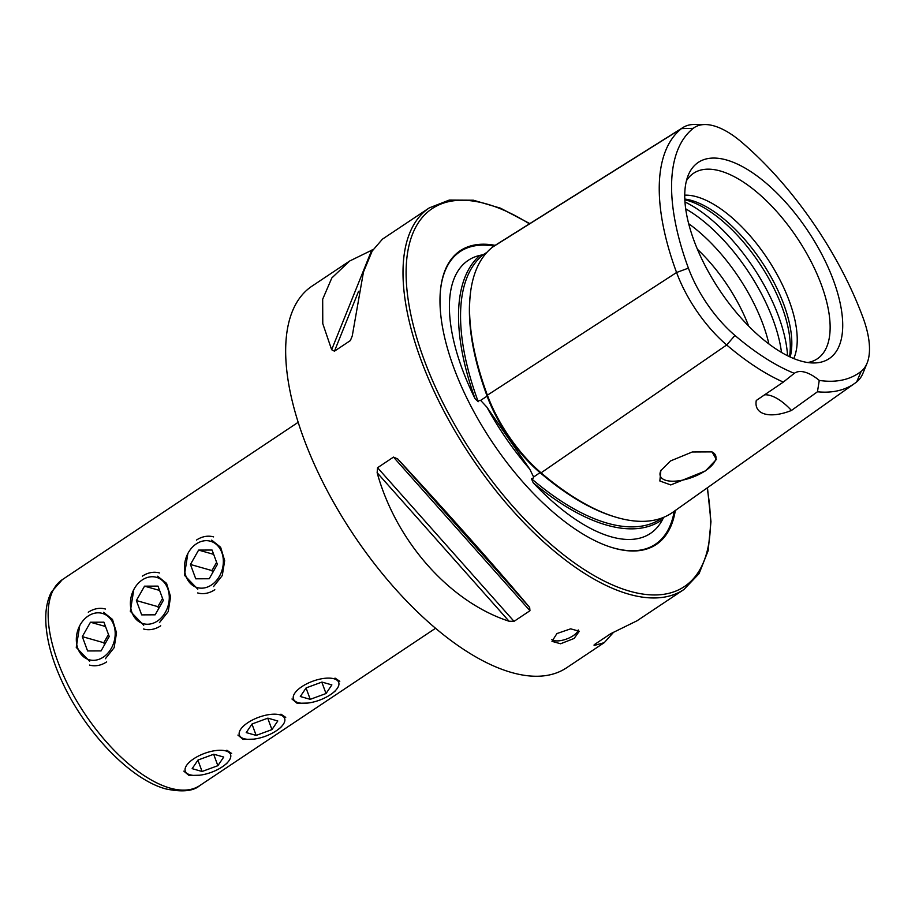 <?xml version="1.0" encoding="UTF-8"?>
<svg xmlns="http://www.w3.org/2000/svg" width="915" height="915" viewBox="0 0 915 915"><rect width="100%" height="100%" fill="white"/><g stroke="black" fill="none" stroke-linecap="round" stroke-linejoin="round"><path stroke-width="1.37" d="M492.464 247.176A226.257 101.977 56.3 0 0 487.386 395.177A94.451 42.57 56.3 0 0 541.085 472.826A226.257 101.977 56.3 0 0 672.788 512.286L854.747 383.351A219.977 99.152 56.3 0 0 856.68 381.898A88.172 39.745 56.3 0 0 863.005 373.148L867.077 363.175A81.87 36.897 56.3 0 0 863.051 317.745A213.664 96.304 56.3 0 0 741.573 142.1A81.87 36.897 -123.7 0 0 705.225 124.543L694.462 124.474A88.172 39.745 -123.7 0 0 683.116 127.448L494.192 245.952A94.451 42.57 -123.7 0 0 492.464 247.176L681.503 128.592A219.977 99.152 56.3 0 0 676.574 272.498A88.172 39.745 56.3 0 0 726.693 344.978A219.977 99.152 56.3 0 0 783.32 382.093L794.289 373.331A43.691 19.695 56.3 0 1 794.586 373.126A43.691 19.695 56.3 0 1 819.268 380.423A213.664 96.304 56.3 0 0 861.209 371.307A81.87 36.897 56.3 0 0 867.077 363.175M486.872 252.391L483.269 254.667L479.94 255.365A226.577 102.125 56.3 0 0 475.034 398.643A164.14 73.978 -123.7 0 1 462.338 369.34A164.14 73.978 -123.7 0 1 479.94 255.365M475.034 398.643L478.225 401.708L479.254 400.415L480.615 400.37L486.826 407.072L529.762 469.155L533.628 477.024L533.068 478.236L531.489 478.717L533.171 482.708A226.577 102.125 56.3 0 0 662.586 519.468A164.14 73.978 -123.7 0 1 662.128 520.338A164.14 73.978 -123.7 0 1 533.171 482.708M285.72 717.383L280.939 714.158M231.644 753.468L226.863 750.231M339.785 681.309L335.016 678.084M213.515 586.584L222.288 575.535L224.667 560.666L220.641 547.284L211.708 540.136M159.439 622.658L168.211 611.609L170.59 596.74L166.564 583.358L157.632 576.221M105.362 658.743L114.135 647.683L116.525 632.825L112.488 619.432L103.567 612.295M291.976 698.991L297.158 703.326L307.715 703.063M237.911 735.077L243.093 739.412L253.638 739.148M183.835 771.151L189.016 775.485L199.561 775.222M578.246 629.966A14.56 6.073 -20.3 0 1 573.133 635.742A14.56 6.073 -20.3 0 1 551.859 639.631M574.14 638.441L579.298 631.247L570.663 628.834L556.926 633.557L551.985 641.346L560.609 643.76L574.14 638.441M705.522 470.882L716.422 459.444L712.019 451.896L692.278 451.987L670.512 460.943L660.836 470.607L659.852 480.993L670.764 484.939L705.522 470.882M661.168 470.058A29.497 12.307 159.7 0 0 660.321 476.029A29.497 12.307 159.7 0 0 705.408 470.745A29.497 12.307 159.7 0 0 715.633 455.567A29.497 12.307 159.7 0 0 711.275 451.655M495.152 245.346A176.584 79.594 56.3 0 0 440.229 293.109A176.584 79.594 56.3 0 0 453.897 367.967A176.584 79.594 56.3 0 0 609.413 546.701A176.584 79.594 56.3 0 0 675.327 510.49M789.508 356.678A104.47 47.088 56.3 0 0 782.039 307.017A104.47 47.088 56.3 0 0 684.843 199.79M790.171 356.987A101.954 45.944 56.3 0 0 783.8 304.432A101.954 45.944 56.3 0 0 684.809 199.058M793.728 358.543A101.954 45.944 56.3 0 0 789.199 300.818A101.954 45.944 56.3 0 0 684.74 195.169M807.682 362.512A111.504 50.256 56.3 0 0 811.113 361.722A111.504 50.256 56.3 0 0 821.35 284.748A111.504 50.256 56.3 0 0 754.28 190.034A111.504 50.256 56.3 0 0 688.48 177.899A111.504 50.256 56.3 0 0 686.433 180.77M694.039 240.725A117.944 53.161 56.3 0 0 813.458 362.969A117.944 53.161 56.3 0 0 833.428 280.31A117.944 53.161 56.3 0 0 756.167 175.303A117.944 53.161 56.3 0 0 688.229 175.268A117.944 53.161 56.3 0 0 694.039 240.725M662.586 519.468L663.547 517.581M613.645 632.208L604.255 642.65L594.338 645.452L594.83 644.297L610.751 633.672L637.057 620.77L683.928 589.5A229.379 103.384 56.3 0 1 421.083 360.19A229.379 103.384 56.3 0 1 429.329 207.865L382.459 239.135L372.199 251.019L363.461 272.018L352.252 335.977L350.376 340.563L334.455 351.188L331.642 349.724L322.778 323.635L322.675 299.228L331.813 277.977L349.656 261.015L373.068 249.578M349.656 261.015L311.981 286.155A229.379 103.384 56.3 0 0 303.734 438.468A229.379 103.384 56.3 0 0 566.591 667.79L604.255 642.65M397.75 458.975C444.416 509.415 498.092 569.828 529.671 607.491L529.957 610.728L514.036 621.354L509.06 621.228C449.814 602.036 396.138 541.623 377.14 472.723L377.563 467.725L393.484 457.1L397.75 458.975L529.671 607.491M594.807 644.309L593.972 645.098M794.289 373.331A213.664 96.304 56.3 0 1 734.951 335.439A81.87 36.897 56.3 0 1 688.412 268.141A213.664 96.304 56.3 0 1 693.204 128.363A81.87 36.897 -123.7 0 1 705.225 124.543M819.268 380.423L817.45 391.78L791.452 410.458C769.881 419.081 753.64 414.575 756.282 400.473L783.32 382.093M817.45 391.78A219.977 99.152 56.3 0 0 854.747 383.351M748.63 326.037A101.954 45.944 56.3 0 0 697.436 249.292M693.204 128.363L681.503 128.592A88.172 39.745 -123.7 0 1 683.116 127.448M791.452 410.458A43.691 19.695 56.3 0 0 764.608 394.811M187.838 553.586L184.407 575.238L197.789 589.18M133.773 589.672L130.33 611.312L143.712 625.254M79.697 625.746L76.254 647.397L89.636 661.328M88.16 616.035A24.099 19.021 -74.1 0 0 77.867 648.506A24.099 19.021 -74.1 0 0 103.361 657.107A24.099 19.021 -74.1 0 0 113.654 624.636A24.099 19.021 -74.1 0 0 88.16 616.035M89.521 665.079A29.131 22.989 -74.1 0 0 106.655 661.888M82.293 636.623L87.6 650.954L101.062 650.908L109.228 636.52L103.921 622.189L90.459 622.234L82.293 636.623L103.807 642.73L108.473 634.507M105.431 609.035A29.131 22.989 -74.1 0 0 88.286 612.238M105.522 626.512L90.459 622.234M103.807 642.73L104.55 644.743M193.694 758.81A24.099 10.054 159.7 0 0 197.022 775.428A24.099 10.054 159.7 0 0 222.185 766.896A24.099 10.054 159.7 0 0 224.415 765.295A24.099 10.054 159.7 0 0 224.861 750.677A24.099 10.054 159.7 0 0 193.694 758.81M192.161 768.657L202.089 771.482L217.873 765.683L223.729 757.048L213.79 754.235L198.006 760.033L192.161 768.657M213.664 754.28L217.873 765.683M197.915 760.171L202.089 771.482M142.237 579.95A24.099 19.021 -74.1 0 0 131.943 612.432A24.099 19.021 -74.1 0 0 157.437 621.033A24.099 19.021 -74.1 0 0 167.731 588.551A24.099 19.021 -74.1 0 0 142.237 579.95M143.586 629.005A29.131 22.989 -74.1 0 0 160.731 625.803M136.369 600.549L141.665 614.88L155.138 614.823L163.305 600.446L157.998 586.115L144.536 586.16L136.369 600.549L157.883 606.656L162.55 598.433M159.507 572.962A29.131 22.989 -74.1 0 0 142.363 576.153M159.599 590.438L144.536 586.16M157.883 606.656L158.627 608.669M247.771 722.736A24.099 10.054 159.7 0 0 251.099 739.354A24.099 10.054 159.7 0 0 276.25 730.822A24.099 10.054 159.7 0 0 278.492 729.221A24.099 10.054 159.7 0 0 278.938 714.604A24.099 10.054 159.7 0 0 247.771 722.736M246.227 732.583L256.166 735.408L271.949 729.598L277.794 720.974L267.866 718.149L252.083 723.959L246.227 732.583M267.729 718.206L271.949 729.598M251.98 724.097L256.166 735.408M196.313 543.876A24.099 19.021 -74.1 0 0 186.008 576.359A24.099 19.021 -74.1 0 0 211.502 584.96A24.099 19.021 -74.1 0 0 221.807 552.477A24.099 19.021 -74.1 0 0 196.313 543.876M197.663 592.931A29.131 22.989 -74.1 0 0 214.808 589.729M190.446 564.463L195.741 578.806L209.215 578.749L217.37 564.372L212.074 550.041L198.612 550.087L190.446 564.463L211.96 570.583L216.626 562.348M213.584 536.888A29.131 22.989 -74.1 0 0 196.439 540.079M213.675 554.364L198.612 550.087M211.96 570.583L212.703 572.596M301.847 686.662A24.099 10.054 159.7 0 0 305.164 703.28A24.099 10.054 159.7 0 0 330.326 694.748A24.099 10.054 159.7 0 0 332.557 693.147A24.099 10.054 159.7 0 0 333.003 678.53A24.099 10.054 159.7 0 0 301.847 686.662M300.303 696.509L310.242 699.335L326.026 693.524L331.871 684.9L321.931 682.075L306.148 687.886L300.303 696.509M321.806 682.121L326.026 693.524M306.056 688.023L310.242 699.335M487.592 395.726A1.453 0.606 -20.3 0 1 487.146 396.138L480.615 400.37M540.571 472.38A1.453 0.686 -49.5 0 0 540.033 472.62A1.453 0.686 -49.5 0 0 540.01 472.632A224.827 101.336 56.3 0 0 614.788 516.838M486.826 407.072A165.615 74.641 56.3 0 0 529.762 469.155M199.756 785.585A123.799 55.792 -123.7 0 1 170.087 788.112A123.799 55.792 -123.7 0 1 69.46 687.851A123.799 55.792 -123.7 0 1 62.357 579.618L51.48 591.879C47.466 599.657 45.556 608.967 45.75 619.81C46.185 638.35 51.617 658.949 62.06 681.595C84.878 731.657 130.17 779.443 165.798 788.913C182.085 792.31 193.408 791.201 199.756 785.585L435.586 628.25M609.058 546.587A175.909 79.285 56.3 0 0 674.229 511.268M529.43 223.843A227.195 102.4 56.3 0 0 424 359.469A227.195 102.4 56.3 0 0 610.362 583.987A227.195 102.4 56.3 0 0 707.112 487.969M768.909 343.96A112.248 50.588 56.3 0 0 762.927 324.15A112.248 50.588 56.3 0 0 688.675 223.695M781.49 352.412A116.514 52.51 56.3 0 0 773.095 319.758A116.514 52.51 56.3 0 0 685.701 208.837M787.552 355.729A116.514 52.51 56.3 0 0 778.505 316.144A116.514 52.51 56.3 0 0 684.969 201.963M734.951 335.439L726.693 344.978L541.085 472.826M861.209 371.307L856.68 381.898M493.963 246.089A175.909 79.285 56.3 0 0 440.207 293.475M531.489 478.717A225.124 101.474 56.3 0 0 662.391 517.867L662.54 517.764M470.127 296.037A224.827 101.336 56.3 0 0 487.123 396.161A93.033 41.93 56.3 0 0 540.01 472.632L533.628 477.024M483.269 254.667A225.124 101.474 56.3 0 0 478.225 401.708M688.412 268.141L676.574 272.498L487.386 395.177M350.376 340.563L352.252 335.919M334.455 351.188L358.566 291.336M331.642 349.724L371.765 250.081M529.957 610.728L393.484 457.1M514.036 621.354L377.563 467.725M509.06 621.228L377.14 472.723M429.329 207.865L449.322 200.053L473.387 200.213L500.551 208.197L529.819 223.603M683.928 589.5L699.071 573.636L708.164 550.681L710.966 521.664L707.467 487.718M298.176 422.295L62.357 579.618M224.415 765.295L226.931 763.327M278.492 729.221L281.008 727.253M332.557 693.147L335.084 691.18"/></g></svg>
